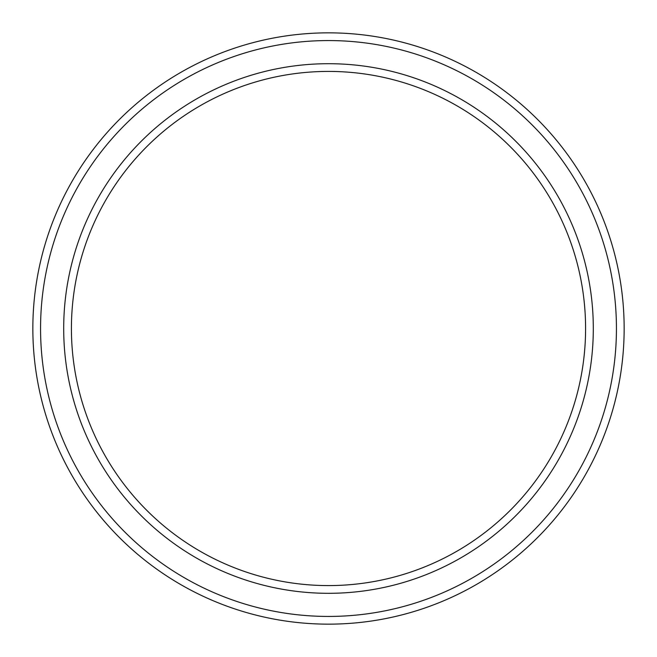 <?xml version="1.0" encoding="UTF-8"?>
<svg xmlns="http://www.w3.org/2000/svg" width="657" height="657" viewBox="0 0 657 657"><rect width="100%" height="100%" fill="white"/><g stroke="black" fill="none" stroke-linecap="round" stroke-linejoin="round"><path stroke-width="0.49" stroke-dasharray="3.29 2.46" d="M328.5 71.416A257.084 257.084 0 0 1 551.141 457.042A257.084 257.084 0 0 1 105.859 457.042A257.084 257.084 0 0 1 328.5 71.416M328.5 63.704A264.796 264.796 0 0 1 557.826 460.902A264.796 264.796 0 0 1 99.174 460.902A264.796 264.796 0 0 1 328.5 63.704M328.5 40.562A287.938 287.938 0 0 1 577.864 472.465A287.938 287.938 0 0 1 79.136 472.465A287.938 287.938 0 0 1 328.5 40.562M328.5 32.85A295.65 295.65 0 0 1 584.541 476.325A295.65 295.65 0 0 1 72.459 476.325A295.65 295.65 0 0 1 328.5 32.85"/><path stroke-width="0.99" d="M328.5 71.416A257.084 257.084 0 0 1 551.141 457.042A257.084 257.084 0 0 1 105.859 457.042A257.084 257.084 0 0 1 328.5 71.416M328.5 63.704A264.796 264.796 0 0 1 557.826 460.902A264.796 264.796 0 0 1 99.174 460.902A264.796 264.796 0 0 1 328.5 63.704M328.5 32.85A295.65 295.65 0 0 1 584.541 476.325A295.65 295.65 0 0 1 72.459 476.325A295.65 295.65 0 0 1 328.5 32.85M328.5 40.562A287.938 287.938 0 0 1 577.864 472.465A287.938 287.938 0 0 1 79.136 472.465A287.938 287.938 0 0 1 328.5 40.562"/></g></svg>
